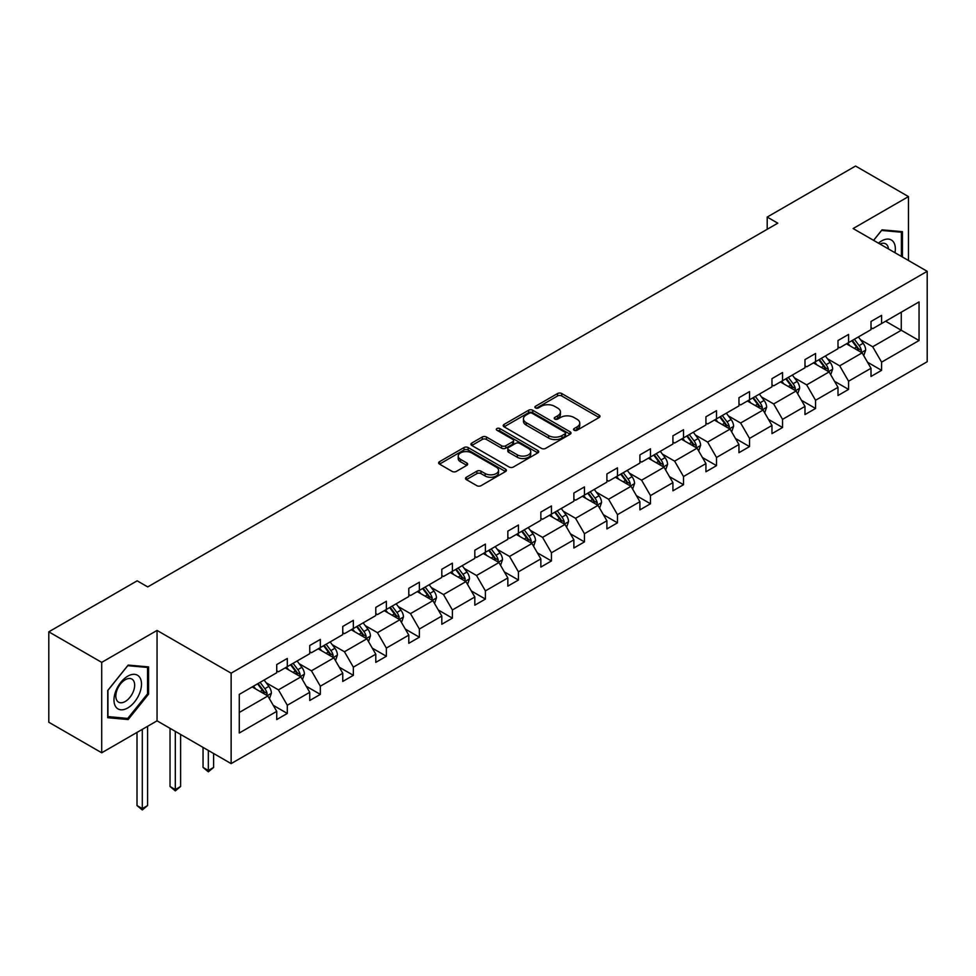 <?xml version="1.0" encoding="UTF-8"?>
<svg xmlns="http://www.w3.org/2000/svg" width="976" height="976" viewBox="0 0 976 976"><rect width="100%" height="100%" fill="white"/><g stroke="black" fill="none" stroke-linecap="round" stroke-linejoin="round"><path stroke-width="1.46" d="M574.144 430.245A2.062 1.183 0 0 0 577.048 430.245L599.118 417.508A2.94 1.696 0 0 0 599.984 416.313A2.94 1.696 0 0 0 599.118 415.105L561.725 393.523A2.94 1.696 0 0 0 557.577 393.523L535.507 406.26A2.062 1.183 0 0 0 534.897 407.102A2.062 1.183 0 0 0 535.507 407.944A2.062 1.183 0 0 0 538.41 407.944L541.265 406.297A9.406 5.429 0 0 1 554.563 406.297L557.674 408.09A9.406 5.429 0 0 1 560.431 411.933A9.406 5.429 0 0 1 557.674 415.764L554.819 417.423A2.062 1.183 0 0 0 554.222 418.253A2.062 1.183 0 0 0 554.819 419.094A2.062 1.183 0 0 0 557.735 419.094L560.59 417.447A9.406 5.429 0 0 1 573.888 417.447L576.999 419.253A9.406 5.429 0 0 1 579.756 423.084A9.406 5.429 0 0 1 576.999 426.927L574.144 428.574A2.062 1.183 0 0 0 573.546 429.416A2.062 1.183 0 0 0 574.144 430.245L574.144 428.574M466.382 477.24A2.94 1.696 0 0 0 465.515 478.435A2.94 1.696 0 0 0 466.382 479.631L476.874 485.694A2.94 1.696 0 0 0 481.022 485.694L505.544 471.542A2.94 1.696 0 0 0 506.398 470.334A2.94 1.696 0 0 0 505.544 469.139L468.151 447.557A2.94 1.696 0 0 0 463.99 447.557L439.481 461.709A2.94 1.696 0 0 0 438.614 462.905A2.94 1.696 0 0 0 439.481 464.1L452.144 471.42A2.94 1.696 0 0 0 456.304 471.42L466.796 465.357A2.94 1.696 0 0 0 467.65 464.161A2.94 1.696 0 0 0 466.796 462.966L460.513 459.33A7.857 4.538 0 0 1 458.208 456.121A7.857 4.538 0 0 1 463.063 451.937A7.857 4.538 0 0 1 471.628 452.925L496.247 467.126A7.857 4.538 0 0 1 498.541 470.334A7.857 4.538 0 0 1 493.697 474.531A7.857 4.538 0 0 1 485.133 473.543L481.022 471.176A2.94 1.696 0 0 0 476.874 471.176L466.382 477.24L466.382 479.631L476.874 473.628L476.874 471.176M157.051 630.423L101.711 662.375L48.8 631.826L48.8 722.24L101.711 752.789L157.051 720.837L231.129 763.61L231.129 673.184L157.051 630.423L157.051 720.837M908.473 260.494L908.473 196.591L853.122 228.543L927.2 271.316L231.129 673.184M908.473 196.591L855.562 166.042L767.197 217.062L767.197 229.275M48.8 631.826L137.165 580.818L147.742 586.918L777.787 223.175L767.197 217.062M541.473 448.387A2.94 1.696 0 0 0 545.633 448.387L570.143 434.235A2.94 1.696 0 0 0 571.009 433.039A2.94 1.696 0 0 0 570.143 431.843L532.75 410.249A2.94 1.696 0 0 0 528.602 410.249L504.08 424.401A2.94 1.696 0 0 0 503.226 425.609A2.94 1.696 0 0 0 504.08 426.805L541.473 448.387M497.736 430.697A2.062 1.183 0 0 1 499.822 430.989L499.822 428.537L537.837 450.485A2.94 1.696 0 0 1 538.703 451.693A2.94 1.696 0 0 1 537.837 452.888L513.327 467.04A2.94 1.696 0 0 1 509.179 467.04L471.786 445.459L471.786 443.055A2.94 1.696 0 0 0 470.92 444.251A2.94 1.696 0 0 0 471.786 445.459M471.786 443.055L482.266 436.992A2.94 1.696 0 0 1 486.426 436.992L501.591 445.751A2.94 1.696 0 0 0 505.751 445.751L512.705 441.738A2.94 1.696 0 0 0 513.571 440.53A2.94 1.696 0 0 0 512.705 439.334L496.918 430.221A2.062 1.183 0 0 1 496.32 429.379A2.062 1.183 0 0 1 497.589 428.281A2.062 1.183 0 0 1 499.822 428.537M101.711 662.375L101.711 752.789M239.279 694.387L276.733 672.757L276.733 664.571L287.31 658.458L287.31 666.645L309.746 653.7L309.746 645.514L320.335 639.402L320.335 647.588L342.759 634.632L342.759 626.446L353.349 620.346L353.349 628.532L375.784 615.575L375.784 607.389L386.362 601.277L386.362 609.463L408.798 596.519L408.798 588.333L419.375 582.221L419.375 590.407L441.811 577.45L441.811 569.264L452.388 563.152L452.388 571.338L474.824 558.394L474.824 550.208L485.401 544.096L485.401 552.282L507.837 539.325L507.837 531.139L518.427 525.039L518.427 533.225L540.85 520.269L540.85 512.083L551.44 505.971L551.44 514.157L573.876 501.213L573.876 493.026L584.453 486.914L584.453 495.1L606.889 482.144L606.889 473.958L617.466 467.846L617.466 476.032L639.902 463.088L639.902 454.901L650.48 448.789L650.48 456.975L672.915 444.019L672.915 435.833L683.505 429.733L683.505 437.919L705.929 424.963L705.929 416.776L716.518 410.664L716.518 418.85L738.954 405.906L738.954 397.72L749.531 391.608L749.531 399.794L771.967 386.838L771.967 378.651L782.545 372.539L782.545 380.725L804.98 367.781L804.98 359.595L815.558 353.483L815.558 361.669L837.994 348.713L837.994 340.526L848.571 334.426L848.571 342.613L871.007 329.656L871.007 321.47L881.596 315.358L881.596 323.544L919.05 301.913L919.05 340.526L881.596 362.157L881.596 370.343L871.007 376.455L871.007 368.269L848.571 381.213L848.571 389.412L837.994 395.512L837.994 387.326L815.558 400.282L815.558 408.468L804.98 414.58L804.98 406.394L782.545 419.338L782.545 427.525L771.967 433.637L771.967 425.451L749.531 438.407L749.531 446.593L738.954 452.693L738.954 444.507L716.518 457.463L716.518 465.65L705.929 471.762L705.929 463.576L683.505 476.52L683.505 484.718L672.915 490.818L672.915 482.632L650.48 495.588L650.48 503.775L639.902 509.887L639.902 501.701L617.466 514.645L617.466 522.831L606.889 528.943L606.889 520.757L584.453 533.713L584.453 541.9L573.876 548L573.876 539.813L551.44 552.77L551.44 560.956L540.85 567.068L540.85 558.882L518.427 571.826L518.427 580.025L507.837 586.125L507.837 577.938L485.401 590.895L485.401 599.081L474.824 605.193L474.824 597.007L452.388 609.951L452.388 618.137L441.811 624.25L441.811 616.063L419.375 629.02L419.375 637.206L408.798 643.306L408.798 635.12L386.362 648.076L386.362 656.262L375.784 662.375L375.784 654.188L353.349 667.133L353.349 675.331L342.759 681.431L342.759 673.245L320.335 686.201L320.335 694.387L309.746 700.5L309.746 692.313L287.31 705.258L287.31 713.444L276.733 719.556L276.733 711.37L239.279 733L239.279 694.387M231.129 763.61L927.2 361.73L927.2 271.316M285.199 667.877L300.864 676.917L278.428 689.861L266.18 682.797M278.428 689.861L287.31 705.258M300.864 676.917L309.746 692.313M276.733 670.805L278.428 671.781L287.31 666.645M318.213 648.808L333.877 657.848L311.442 670.805L299.193 663.729M311.442 670.805L320.335 686.201M333.877 657.848L342.759 673.245M309.746 651.748L311.442 652.724L320.335 647.588M351.226 629.752L366.891 638.792L344.455 651.748L332.206 644.672M344.455 651.748L353.349 667.133M366.891 638.792L375.784 654.188M342.759 632.68L344.455 633.656L353.349 628.532M384.239 610.683L399.904 619.723L377.468 632.68L365.219 625.604M377.468 632.68L386.362 648.076M399.904 619.723L408.798 635.12M375.784 613.623L377.468 614.599L386.362 609.463M417.264 591.627L432.917 600.667L410.493 613.623L398.232 606.547M410.493 613.623L419.375 629.02M432.917 600.667L441.811 616.063M408.798 594.555L410.493 595.531L419.375 590.407M450.278 572.57L465.942 581.611L443.507 594.555L431.258 587.491M443.507 594.555L452.388 609.951M465.942 581.611L474.824 597.007M441.811 575.498L443.507 576.474L452.388 571.338M483.291 553.502L498.956 562.542L476.52 575.498L464.271 568.422M476.52 575.498L485.401 590.895M498.956 562.542L507.837 577.938M474.824 556.442L476.52 557.418L485.401 552.282M516.304 534.445L531.969 543.486L509.533 556.442L497.284 549.366M509.533 556.442L518.427 571.826M531.969 543.486L540.85 558.882M507.837 537.373L509.533 538.349L518.427 533.225M549.317 515.377L564.982 524.429L542.546 537.373L530.297 530.297M542.546 537.373L551.44 552.77M564.982 524.429L573.876 539.813M540.85 518.317L542.546 519.293L551.44 514.157M582.343 496.32L597.995 505.361L575.559 518.317L563.311 511.241M575.559 518.317L584.453 533.713M597.995 505.361L606.889 520.757M573.876 499.248L575.559 500.224L584.453 495.1M615.356 477.264L631.008 486.304L608.585 499.248L596.336 492.185M608.585 499.248L617.466 514.645M631.008 486.304L639.902 501.701M606.889 480.192L608.585 481.168L617.466 476.032M648.369 458.195L664.034 467.236L641.598 480.192L629.349 473.116M641.598 480.192L650.48 495.588M664.034 467.236L672.915 482.632M639.902 461.136L641.598 462.112L650.48 456.975M681.382 439.139L697.047 448.179L674.611 461.136L662.362 454.06M674.611 461.136L683.505 476.52M697.047 448.179L705.929 463.576M672.915 442.067L674.611 443.043L683.505 437.919M714.395 420.07L730.06 429.123L707.624 442.067L695.376 434.991M707.624 442.067L716.518 457.463M730.06 429.123L738.954 444.507M705.929 423.011L707.624 423.987L716.518 418.85M747.409 401.014L763.073 410.054L740.638 423.011L728.389 415.935M740.638 423.011L749.531 438.407M763.073 410.054L771.967 425.451M738.954 403.942L740.638 404.918L749.531 399.794M780.434 381.958L796.087 390.998L773.663 403.942L761.402 396.878M773.663 403.942L782.545 419.338M796.087 390.998L804.98 406.394M771.967 384.886L773.663 385.862L782.545 380.725M813.447 362.889L829.112 371.929L806.676 384.886L794.427 377.81M806.676 384.886L815.558 400.282M829.112 371.929L837.994 387.326M804.98 365.829L806.676 366.805L815.558 361.669M846.46 343.833L862.125 352.873L839.689 365.829L827.441 358.753M839.689 365.829L848.571 381.213M862.125 352.873L871.007 368.269M837.994 346.761L839.689 347.737L848.571 342.613M885.61 321.226L901.275 330.266L872.703 346.761L860.454 339.685M872.703 346.761L881.596 362.157M919.05 340.526L901.275 330.266L901.275 312.186L919.05 301.913M871.007 327.704L872.703 328.68L881.596 323.544M239.279 712.468L267.839 695.973L252.186 686.933M267.839 695.973L276.733 711.37M867.518 362.218L881.596 370.343M834.504 381.287L848.571 389.412M801.491 400.343L815.558 408.468M768.478 419.399L782.545 427.525M735.453 438.468L749.531 446.593M702.439 457.524L716.518 465.65M669.426 476.593L683.505 484.718M636.413 495.649L650.48 503.775M603.4 514.706L617.466 522.831M570.374 533.774L584.453 541.9M537.361 552.831L551.44 560.956M504.348 571.899L518.427 580.025M471.335 590.956L485.401 599.081M438.322 610.012L452.388 618.137M405.308 629.081L419.375 637.206M372.283 648.137L386.362 656.262M339.27 667.194L353.349 675.331M306.257 686.262L320.335 694.387M273.243 705.319L287.31 713.444M902.434 257.017L902.434 231.666L882.011 229.848L873.569 240.352M148.584 694.131L148.584 666.901L128.161 665.083L107.738 690.483L107.738 717.714L128.161 719.544L148.584 694.131L147.535 693.521M574.962 430.538L576.999 429.367A9.406 5.429 0 0 0 579.756 425.524L579.756 423.084M560.431 411.933L560.431 414.373A9.406 5.429 0 0 1 557.674 418.216L555.649 419.387M599.081 417.533L561.725 395.963A2.94 1.696 0 0 0 557.577 395.963L536.324 408.236M570.106 434.259L532.75 412.702A2.94 1.696 0 0 0 528.602 412.702L504.128 426.829L504.08 424.401M564.945 433.881A2.062 1.183 0 0 0 565.555 433.039A2.062 1.183 0 0 0 564.945 432.197L532.127 413.251A2.062 1.183 0 0 0 529.224 413.251L526.21 414.995A9.406 5.429 0 0 0 523.453 418.826A9.406 5.429 0 0 0 526.21 422.669L548.646 435.613A9.406 5.429 0 0 0 561.944 435.613L564.945 433.881L564.945 436.321A2.062 1.183 0 0 0 565.555 435.479L565.555 433.039M523.453 418.826L523.453 421.266A9.406 5.429 0 0 0 526.21 425.109L526.21 422.669M564.945 436.321L561.944 438.065A9.406 5.429 0 0 1 548.646 438.065L526.21 425.109M471.823 445.471L482.266 439.444L482.266 436.992M513.571 440.53L513.571 442.982A2.94 1.696 0 0 1 512.705 444.178L505.751 448.191A2.94 1.696 0 0 1 501.591 448.191L486.426 439.444A2.94 1.696 0 0 0 482.266 439.444M499.822 430.989L537.8 452.913M517.329 454.84A7.857 4.538 0 0 0 525.893 455.816A7.857 4.538 0 0 0 530.749 451.632A7.857 4.538 0 0 0 528.443 448.423L519.769 443.409A2.94 1.696 0 0 0 515.609 443.409L508.655 447.435A2.94 1.696 0 0 0 507.788 448.631A2.94 1.696 0 0 0 508.655 449.826L517.329 454.84L517.329 457.28A7.857 4.538 0 0 0 525.893 458.269A7.857 4.538 0 0 0 530.749 454.072L530.749 451.632M507.788 448.631L507.788 451.071A2.94 1.696 0 0 0 508.655 452.278L508.655 449.826M517.329 457.28L508.655 452.278M498.541 470.334L498.541 472.787A7.857 4.538 0 0 1 493.697 476.971A7.857 4.538 0 0 1 485.133 475.995L481.022 473.628A2.94 1.696 0 0 0 476.874 473.628M458.208 456.121L458.208 458.574A7.857 4.538 0 0 0 460.513 461.782L460.513 459.33M466.796 462.966L466.796 465.357L460.513 461.782M505.495 471.567L468.151 449.997A2.94 1.696 0 0 0 463.99 449.997L439.517 464.125M126.002 718.299L128.161 719.544M863.736 355.654L865.675 350.042A7.93 4.575 -120 0 0 863.15 343.284L858.392 336.94M849.876 345.797L847.815 343.052M860.954 352.19L861.393 350.372A7.93 4.575 -120 0 0 859.124 345.602L854.378 339.258M852.39 340.404L857.611 347.395A4.038 2.33 60 0 1 858.343 348.615L861.393 350.372M851.828 340.734L856.586 347.066A7.93 4.575 60 0 1 858.563 350.811M830.71 374.723L832.662 369.099A7.93 4.575 -120 0 0 830.125 362.34L825.379 355.996M816.851 364.865L814.801 362.108M827.941 371.258L828.38 369.44A7.93 4.575 -120 0 0 826.111 364.67L821.353 358.326M819.364 359.473L824.598 366.451A4.038 2.33 60 0 1 825.33 367.684L828.38 369.44M818.815 359.79L823.573 366.134A7.93 4.575 60 0 1 825.55 369.88M797.697 393.779L799.649 388.155A7.93 4.575 -120 0 0 797.111 381.409L792.366 375.065M783.838 383.922L781.776 381.177M794.915 390.315L795.367 388.497A7.93 4.575 -120 0 0 793.098 383.727L788.34 377.383M786.351 378.529L791.585 385.508A4.038 2.33 60 0 1 792.317 386.74L795.367 388.497M785.802 378.847L790.548 385.191A7.93 4.575 60 0 1 792.524 388.936M894.992 252.711A19.459 11.236 120 0 0 878.461 243.17M888.465 248.941A13.322 7.686 120 0 0 885.744 243.854A13.322 7.686 120 0 0 879.974 244.049M873.618 240.377L881.596 230.446L901.385 232.215L901.385 256.407M900.067 231.458L901.385 232.215M139.653 693.131A19.459 11.236 120 0 0 134.615 674.343A19.459 11.236 120 0 0 115.827 690.996A19.459 11.236 120 0 0 120.865 709.796A19.459 11.236 120 0 0 139.653 693.131M133.395 691.35A13.322 7.686 120 0 0 131.894 679.089A13.322 7.686 120 0 0 117.083 689.886A13.322 7.686 120 0 0 118.572 702.147A13.322 7.686 120 0 0 133.395 691.35M107.958 716.677L107.958 690.3L127.746 665.681L147.535 667.45L147.535 693.826L127.746 718.446L107.738 716.555M146.217 666.693L147.535 667.45M764.684 412.836L766.636 407.224A7.93 4.575 -120 0 0 764.098 400.465L759.352 394.121M750.825 402.978L748.763 400.233M761.902 409.383L762.354 407.553A7.93 4.575 -120 0 0 760.072 402.783L755.326 396.451M753.338 397.598L758.572 404.576A4.038 2.33 60 0 1 759.304 405.796L762.354 407.553M752.789 397.915L757.535 404.259A7.93 4.575 60 0 1 759.511 408.005M731.671 431.904L733.61 426.28A7.93 4.575 -120 0 0 731.085 419.534L726.327 413.19M717.811 422.047L715.75 419.29M728.889 428.44L729.328 426.622A7.93 4.575 -120 0 0 727.059 421.852L722.313 415.508M720.325 416.654L725.558 423.633A4.038 2.33 60 0 1 726.29 424.865L729.328 426.622M719.776 416.972L724.521 423.316A7.93 4.575 60 0 1 726.498 427.061M698.657 450.961L700.597 445.349A7.93 4.575 -120 0 0 698.072 438.59L693.314 432.246M684.798 441.103L682.736 438.358M695.876 447.496L696.315 445.678A7.93 4.575 -120 0 0 694.046 440.908L689.3 434.564M687.311 435.711L692.533 442.701A4.038 2.33 60 0 1 693.277 443.921L696.315 445.678M686.75 436.028L691.508 442.372A7.93 4.575 60 0 1 693.485 446.117M665.632 470.029L667.584 464.405A7.93 4.575 -120 0 0 665.059 457.646L660.301 451.302M651.785 460.172L649.723 457.415M662.863 466.565L663.302 464.747A7.93 4.575 -120 0 0 661.033 459.977L656.275 453.633M654.298 454.779L659.52 461.758A4.038 2.33 60 0 1 660.252 462.99L663.302 464.747M653.737 455.097L658.495 461.441A7.93 4.575 60 0 1 660.471 465.186M632.619 489.086L634.571 483.462A7.93 4.575 -120 0 0 632.033 476.715L627.287 470.371M618.76 479.228L616.71 476.483M629.837 485.621L630.289 483.803A7.93 4.575 -120 0 0 628.019 479.033L623.261 472.689M621.273 473.836L626.507 480.814A4.038 2.33 60 0 1 627.239 482.046L630.289 483.803M620.724 474.153L625.482 480.497A7.93 4.575 60 0 1 627.458 484.242M599.606 508.142L601.558 502.53A7.93 4.575 -120 0 0 599.02 495.771L594.274 489.427M585.746 498.285L583.685 495.54M596.824 504.69L597.275 502.86A7.93 4.575 -120 0 0 595.006 498.089L590.248 491.758M588.26 492.904L593.493 499.883A4.038 2.33 60 0 1 594.225 501.103L597.275 502.86M587.711 493.222L592.456 499.566A7.93 4.575 60 0 1 594.433 503.311M566.592 527.211L568.532 521.587A7.93 4.575 -120 0 0 566.007 514.84L561.261 508.496M552.733 517.353L550.671 514.596M563.811 523.746L564.25 521.928A7.93 4.575 -120 0 0 561.981 517.158L557.235 510.814M555.246 511.961L560.48 518.939A4.038 2.33 60 0 1 561.212 520.171L564.25 521.928M554.697 512.278L559.443 518.622A7.93 4.575 60 0 1 561.42 522.367M533.579 546.267L535.519 540.655A7.93 4.575 -120 0 0 532.994 533.896L528.236 527.552M519.72 536.41L517.658 533.665M530.798 542.802L531.237 540.985A7.93 4.575 -120 0 0 528.968 536.214L524.222 529.87M522.233 531.017L527.455 538.008A4.038 2.33 60 0 1 528.199 539.228L531.237 540.985M521.684 531.334L526.43 537.678A7.93 4.575 60 0 1 528.406 541.424M500.566 565.336L502.506 559.712A7.93 4.575 -120 0 0 499.98 552.953L495.222 546.609M486.707 555.478L484.645 552.721M497.784 561.871L498.224 560.053A7.93 4.575 -120 0 0 495.954 555.283L491.209 548.939M489.22 550.086L494.442 557.064A4.038 2.33 60 0 1 495.174 558.296L498.224 560.053M488.659 550.403L493.417 556.747A7.93 4.575 60 0 1 495.393 560.492M467.541 584.392L469.493 578.768A7.93 4.575 -120 0 0 466.955 572.021L462.209 565.677M453.681 574.535L451.632 571.79M464.771 580.927L465.21 579.11A7.93 4.575 -120 0 0 462.941 574.339L458.183 567.995M456.207 569.142L461.428 576.121A4.038 2.33 60 0 1 462.16 577.353L465.21 579.11M455.646 569.459L460.404 575.803A7.93 4.575 60 0 1 462.38 579.549M434.527 603.449L436.479 597.837A7.93 4.575 -120 0 0 433.942 591.078L429.196 584.734M420.668 593.591L418.606 590.846M431.746 599.996L432.197 598.166A7.93 4.575 -120 0 0 429.928 593.396L425.17 587.064M423.181 588.211L428.415 595.189A4.038 2.33 60 0 1 429.147 596.409L432.197 598.166M422.632 588.528L427.378 594.872A7.93 4.575 60 0 1 429.355 598.617M401.514 622.517L403.466 616.893A7.93 4.575 -120 0 0 400.929 610.146L396.183 603.802M387.655 612.66L385.593 609.902M398.733 619.052L399.184 617.235A7.93 4.575 -120 0 0 396.903 612.464L392.157 606.12M390.168 607.267L395.402 614.246A4.038 2.33 60 0 1 396.134 615.478L399.184 617.235M389.619 607.584L394.365 613.928A7.93 4.575 60 0 1 396.341 617.674M368.501 641.574L370.441 635.949A7.93 4.575 -120 0 0 367.915 629.203L363.157 622.859M354.642 631.716L352.58 628.971M365.719 638.109L366.159 636.291A7.93 4.575 -120 0 0 363.889 631.521L359.144 625.177M357.155 626.324L362.389 633.314A4.038 2.33 60 0 1 363.121 634.534L366.159 636.291M356.606 626.641L361.352 632.985A7.93 4.575 60 0 1 363.328 636.73M335.488 660.642L337.428 655.018A7.93 4.575 -120 0 0 334.902 648.259L330.144 641.915M321.629 650.785L319.567 648.027M332.706 657.177L333.145 655.36A7.93 4.575 -120 0 0 330.876 650.589L326.13 644.245M324.142 645.392L329.363 652.371A4.038 2.33 60 0 1 330.108 653.603L333.145 655.36M323.581 645.709L328.339 652.053A7.93 4.575 60 0 1 330.315 655.799M208.327 750.446L208.327 770.491L213.622 767.429L213.622 753.496M213.622 767.429L208.327 771.833L203.045 767.429L203.045 747.396M203.045 767.429L208.327 770.491L208.327 771.833M302.462 679.699L304.414 674.074A7.93 4.575 -120 0 0 301.889 667.328L297.131 660.984M288.615 669.841L286.554 667.096M299.693 676.234L300.132 674.416A7.93 4.575 -120 0 0 297.863 669.646L293.105 663.302M291.129 664.449L296.35 671.427A4.038 2.33 60 0 1 297.082 672.659L300.132 674.416M290.567 664.766L295.325 671.11A7.93 4.575 60 0 1 297.302 674.855M175.314 731.39L175.314 789.547L180.609 786.497L180.609 734.44M180.609 786.497L175.314 790.889L170.031 786.497L170.031 728.328M170.031 786.497L175.314 789.547L175.314 790.889M269.449 698.755L271.401 693.143A7.93 4.575 -120 0 0 268.864 686.384L264.118 680.04M255.59 688.897L253.54 686.152M266.668 695.302L267.119 693.472A7.93 4.575 -120 0 0 264.85 688.702L260.092 682.358M258.103 683.517L263.337 690.496A4.038 2.33 60 0 1 264.069 691.716L267.119 693.472M257.554 683.834L262.312 690.178A7.93 4.575 60 0 1 264.289 693.924M142.301 729.353L142.301 808.604L147.596 805.554L147.596 726.303M147.596 805.554L142.301 809.958L137.006 805.554L137.006 732.415M137.006 805.554L142.301 808.604L142.301 809.958M576.999 429.367L576.999 426.927M554.819 419.094L554.819 417.423M557.674 418.216L557.674 415.764M535.507 407.944L535.507 406.26M557.577 395.963L557.577 393.523M561.725 395.963L561.725 393.523M599.118 417.508L599.118 415.105M528.602 412.702L528.602 410.249M532.75 412.702L532.75 410.249M570.143 434.235L570.143 431.843M548.646 438.065L548.646 435.613M561.944 438.065L561.944 435.613M486.426 439.444L486.426 436.992M501.591 448.191L501.591 445.751M505.751 448.191L505.751 445.751M512.705 444.178L512.705 441.738M537.837 452.888L537.837 450.485M481.022 473.628L481.022 471.176M485.133 475.995L485.133 473.543M439.481 464.1L439.481 461.709M463.99 449.997L463.99 447.557M468.151 449.997L468.151 447.557M505.544 471.542L505.544 469.139M861.552 352.543L865.627 350.189M859.124 345.602L863.15 343.284M854.329 348.371L856.586 347.066M828.539 371.6L832.613 369.245M826.111 364.67L830.125 362.34M821.316 367.44L823.573 366.134M795.525 390.668L799.588 388.314M793.098 383.727L797.111 381.409M788.303 386.496L790.548 385.191M762.5 409.725L766.575 407.37M760.072 402.783L764.098 400.465M755.278 405.552L757.535 404.259M729.487 428.781L733.562 426.439M727.059 421.852L731.085 419.534M722.264 424.621L724.521 423.316M696.474 447.85L700.548 445.495M694.046 440.908L698.072 438.59M689.251 443.677L691.508 442.372M663.46 466.906L667.535 464.552M661.033 459.977L665.059 457.646M656.238 462.746L658.495 461.441M630.447 485.975L634.522 483.62M628.019 479.033L632.033 476.715M623.225 481.802L625.482 480.497M597.422 505.031L601.497 502.677M595.006 498.089L599.02 495.771M590.212 500.859L592.456 499.566M564.409 524.088L568.483 521.745M561.981 517.158L566.007 514.84M557.186 519.927L559.443 518.622M531.395 543.156L535.47 540.802M528.968 536.214L532.994 533.896M524.173 538.984L526.43 537.678M498.382 562.213L502.457 559.858M495.954 555.283L499.98 552.953M491.16 558.052L493.417 556.747M465.369 581.281L469.444 578.927M462.941 574.339L466.955 572.021M458.147 577.109L460.404 575.803M432.356 600.338L436.418 597.983M429.928 593.396L433.942 591.078M425.133 596.165L427.378 594.872M399.33 619.394L403.405 617.052M396.903 612.464L400.929 610.146M392.108 615.234L394.365 613.928M366.317 638.463L370.392 636.108M363.889 631.521L367.915 629.203M359.095 634.29L361.352 632.985M333.304 657.519L337.379 655.164M330.876 650.589L334.902 648.259M326.082 653.359L328.339 652.053M300.291 676.588L304.366 674.233M297.863 669.646L301.889 667.328M293.068 672.415L295.325 671.11M267.278 695.644L271.352 693.289M264.85 688.702L268.864 686.384M260.055 691.472L262.312 690.178"/></g></svg>
